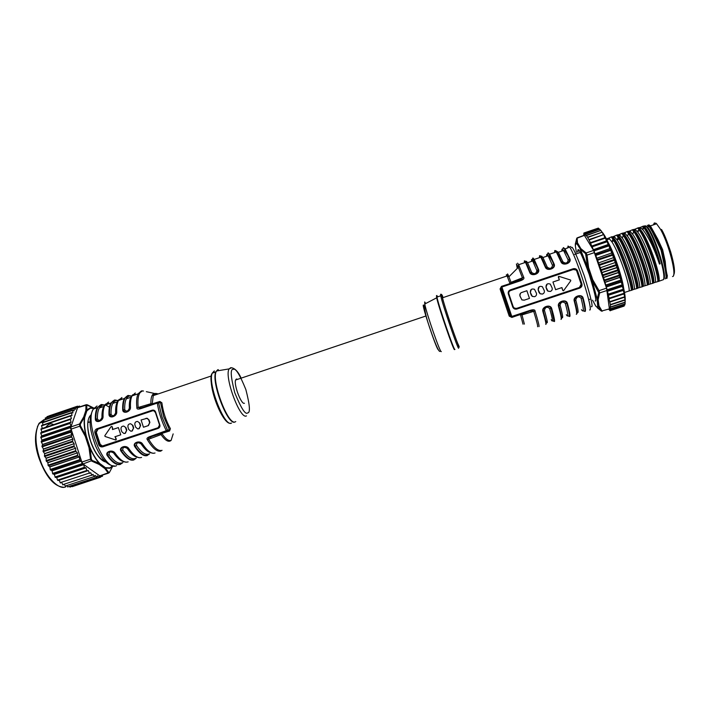 <?xml version="1.0" encoding="UTF-8"?>
<svg xmlns="http://www.w3.org/2000/svg" width="710" height="710" viewBox="0 0 710 710"><rect width="100%" height="100%" fill="white"/><g stroke="black" fill="none" stroke-linecap="round" stroke-linejoin="round"><path stroke-width="1.06" d="M438.301 349.799C436.313 349.125 421.207 303.516 423.453 305.06L424.402 306.489M459.334 346.862L459.334 346.862C459.423 348.628 456.175 339.975 449.572 320.92C443.404 301.856 440.848 293.177 441.913 294.872L442.685 296.248M523.03 324.195L520.501 314.734L521.983 314.894L520.705 314.361L511.901 317.414L509.23 316.145L500.089 288.952L501.464 286.37L510.321 283.503L511.022 282.323L509.94 283.343L507.091 275.942L506.372 274.699L506.612 276.101M144.946 406.741L139.994 408.223L138.166 407.505L150.893 403.706L151.904 404.265L152.206 403.883L150.893 403.706C150.733 397.6 151.896 394.183 154.381 393.473L157.478 394.183M507.978 276.288C507.126 272.986 507.437 273.155 508.919 276.793L511.022 282.323L523.705 277.317C524.521 278.577 523.252 279.793 519.897 280.956L501.899 287.017L500.089 288.952M171.119 440.404C168.607 442.543 165.252 440.608 161.037 434.609L147.334 439.667C146.366 438.514 147.378 437.431 150.351 436.419L167.56 430.216L166.948 431.494L169.211 430.704L170.4 428.671L169.584 430.988L161.525 433.544L161.037 434.609L161.995 433.668C165.554 438.949 168.589 441.194 171.083 440.413M532.935 257.961L534.213 259.434L538.526 269.392C540.487 273.891 531.222 277.015 529.696 272.374L530.184 272.383C527.361 265.052 525.631 261.227 524.983 260.925M548.155 252.795L549.611 254.207L554.164 264.111C556.187 268.602 546.886 271.744 545.289 267.102L545.786 267.111C542.955 260.037 541.118 256.257 540.274 255.777M563.438 247.604L565.089 248.953L569.881 258.804C571.958 263.295 562.613 266.445 560.971 261.812L561.459 261.821C558.61 254.961 556.675 251.225 555.646 250.612M122.892 462.538C119.031 466.257 113.99 463.878 107.76 455.403L107.343 455.705C104.547 451.737 112.659 449.039 115.082 453.14L114.718 453.104C118.313 458.252 121.685 461.198 124.845 461.926M136.196 458.154C132.495 461.828 127.578 459.397 121.445 450.877L121.02 451.169C118.268 447.185 126.415 444.469 128.803 448.596L128.43 448.56C132.024 453.823 135.37 456.805 138.468 457.506M149.561 453.761C146.012 457.382 141.228 454.897 135.184 446.324L134.767 446.625C132.042 442.614 140.225 439.889 142.586 444.034L142.204 443.998C145.798 449.368 149.109 452.394 152.144 453.069M237.566 379.344L236.43 378.998L235.587 380.019C233.625 384.758 241.391 405.082 244.444 403.253M443.102 297.579L442.401 296.345L442.534 297.774C444.096 305.513 458.536 347.669 458.837 345.388M520.705 314.361L529.979 311.024C531.976 310.368 533.219 310.474 533.707 311.353L521.983 314.894L524.397 324.115M526.367 261.875L526.429 261.28L527.583 262.727L531.657 272.409C534.399 274.433 536.139 273.847 536.884 270.652L532.731 260.987L531.524 259.549L531.568 261.378M541.49 256.576L541.615 256.124L542.946 257.517L547.259 267.146C550.037 269.161 551.785 268.566 552.513 265.38L548.12 255.76L546.727 254.384L546.647 256.266M556.72 251.287L558.379 252.281L562.923 261.857C565.746 263.863 567.503 263.268 568.204 260.082L563.58 250.523L562.009 249.201L561.788 251.127M123.753 461.642C120.602 461.038 117.221 458.154 113.609 452.98C110.574 451.196 109.038 451.702 109.029 454.506C113.893 461.296 118.162 464.091 121.827 462.893M137.394 457.222C134.296 456.663 130.933 453.734 127.312 448.445C124.285 446.652 122.75 447.158 122.706 449.971C127.498 456.805 131.669 459.645 135.211 458.483M151.079 452.794C148.044 452.279 144.707 449.306 141.077 443.883C138.059 442.082 136.515 442.587 136.444 445.418C141.166 452.297 145.239 455.181 148.656 454.054M553.019 281.976L559.32 279.873L558.335 277.06L559.027 276.376L570.636 280.051L570.751 280.787L563.527 290.763L562.844 290.417L561.921 287.577L555.619 289.68L552.948 282.021L555.619 289.68M563.509 290.772L562.764 290.452L561.85 287.612L555.548 289.715M552.14 287.985C552.495 289.6 551.91 290.745 550.365 291.437L547.934 291.1L546.034 287.168C545.963 284.204 547.375 283.166 550.259 284.08L552.14 287.985M544.277 290.612C544.641 292.218 544.046 293.372 542.511 294.055L540.115 293.745L538.18 289.795C538.109 286.849 539.502 285.81 542.369 286.689L544.277 290.612M536.432 293.23C536.795 294.836 536.21 295.99 534.674 296.673L532.314 296.381L530.352 292.413C530.272 289.494 531.648 288.455 534.497 289.298L536.432 293.23M120.762 434.822L118.392 427.597L120.762 434.822L115.26 436.659L116.298 439.241L115.668 439.987L105.071 436.472L104.823 435.7L111 426.71L112.207 426.745L112.89 429.426M116.298 439.241L116.041 439.863M126.788 430.136L124.995 433.402L123.868 433.49L121.827 431.778L121.037 429.373C120.806 427.225 121.712 426.133 123.753 426.089L125.998 427.722L126.788 430.136L125.359 433.286M133.702 427.819L131.9 431.094L130.764 431.183L128.732 429.47L127.942 427.056C127.702 424.908 128.616 423.817 130.667 423.772L132.903 425.414L133.702 427.819L132.255 430.979M140.624 425.512L138.832 428.778L137.678 428.867L135.654 427.163L134.864 424.74C134.625 422.583 135.539 421.491 137.607 421.456L139.834 423.098L140.624 425.512L139.178 428.671M666.051 278.258L666.947 278.355L667.365 275.737C666.459 272.951 665.749 268.176 665.226 261.44L662.625 249.663L657.842 239.27L650.395 225.878L648.762 224.821L648.203 225.416M158.303 393.899L155.632 393.402L153.254 395.612L152.206 403.883L159.874 401.461L161.889 402.801C163.069 411.915 165.9 420.542 170.4 428.671M501.278 286.902L500.941 288.038L510.463 316.349L509.23 316.145M523.705 277.317L518.664 264.706L518.344 267.351L522.462 277.947L521.832 279.323L501.704 286.485L501.011 287.852L510.588 316.332L511.795 316.447L511.963 317.006L510.463 316.349L511.626 317.059M529.829 311.078L519.285 314.539M162.004 433.135L161.525 433.544M159.874 401.461L160.522 402.659L157.292 403.085L141.184 408.507L141.317 407.904L157.904 402.455L158.658 403.138L162.013 416.956L167.56 430.216L169.379 429.594L163.628 416.486L160.522 402.659L161.889 402.801M527.734 311.477L511.892 316.731L528.489 311.521M538.961 326.653C539.449 326.414 538.162 321.222 535.083 311.095L533.707 311.353C536.76 321.373 538.056 326.502 537.585 326.742M519.747 280.406L521.832 279.323L519.711 280.486L519.897 280.956M535.083 311.095C535.003 309.604 533.254 309.391 529.829 310.456L511.795 316.447L501.73 286.538L516.374 281.613M162.093 450.326C158.294 451.471 153.777 447.726 148.532 439.082C148.23 438.203 148.993 437.458 150.822 436.845L150.351 436.419M150.697 438.31L150.822 436.845L166.948 431.494L166.486 431.068C161.933 422.175 158.871 412.847 157.292 403.085L157.309 402.57L141.219 407.993L139.994 408.223L141.104 407.868L140.367 406.839M136.852 407.753L138.166 407.505C137.305 397.538 138.778 391.991 142.586 390.873L138.113 393.828C136.657 396.863 136.24 401.505 136.852 407.753C136.764 409.235 138.201 409.484 141.184 408.507M527.61 311.193L511.874 316.678M529.829 310.456L531.657 311.983M545.759 324.426C546.292 324.239 545.324 319.935 542.875 311.486C541.233 306.8 550.516 303.711 551.723 308.557L551.208 308.548L554.048 321.168L553.587 321.302M561.006 319.402C561.699 319.172 560.873 314.805 558.513 306.303C556.924 301.59 566.243 298.484 567.414 303.356L566.891 303.356C568.896 310.749 569.722 315.045 569.367 316.234L568.763 316.243M576.626 313.971L576.68 313.971C577.541 313.678 576.857 309.294 574.621 300.8L574.23 301.102C572.686 296.363 582.049 293.239 583.167 298.138L582.644 298.147C584.632 305.841 585.324 310.217 584.721 311.255L583.993 311.149M577.487 270.776L581.916 283.885C582.342 285.837 581.614 287.239 579.733 288.109L516.853 309.036C514.874 309.462 513.49 308.761 512.709 306.951L508.351 293.976C507.872 292.067 508.555 290.692 510.392 289.84L573.183 268.744C575.215 268.3 576.653 268.975 577.487 270.776L576.946 271.087L576.023 269.853L573.369 269.436L510.605 290.514C509.079 291.215 508.502 292.351 508.892 293.913L508.351 293.976M132.761 394.716C130.8 397.005 129.939 401.23 130.196 407.407L130.48 407.141C131.039 411.809 122.874 414.569 122.688 409.776L123.203 409.768C122.972 401.327 124.649 396.624 128.226 395.656M119.173 399.393C117.177 401.736 116.271 405.951 116.458 412.04L116.733 411.782C117.257 416.45 109.118 419.202 108.976 414.4L109.491 414.392C109.358 405.942 111.142 401.203 114.843 400.2M105.639 404.052C103.607 406.448 102.657 410.655 102.781 416.663L103.056 416.406C103.527 421.074 95.433 423.808 95.326 419.015L95.841 419.006C95.797 410.531 97.687 405.774 101.521 404.727M98.85 444.886L94.856 432.683C94.59 430.837 95.282 429.523 96.933 428.751L152.188 410.185C153.937 409.821 155.099 410.513 155.685 412.27L159.741 424.598C160.309 426.364 159.785 427.633 158.17 428.396L102.843 446.812C101.06 447.185 99.728 446.537 98.85 444.886L99.462 444.584L95.53 432.567L94.856 432.683M512.709 306.951L513.188 306.685L514.359 308.14L516.614 308.38L579.458 287.461C581.028 286.742 581.65 285.58 581.304 283.973L581.916 283.885M579.404 287.479L581.304 283.973L576.946 271.087L575.846 269.951L573.201 269.534L573.183 268.744M513.188 306.685L508.892 293.913M558.513 306.303L558.903 306.001C557.634 304.918 561.308 300.951 561.956 301.351C564.432 300.791 566.074 301.457 566.891 303.356L565.329 303.356C562.799 301.2 561.042 301.786 560.057 305.105L558.903 306.001C561.237 314.441 562.054 318.772 561.361 319.012L561.237 318.976M542.875 311.486L543.256 311.184C541.978 310.11 545.608 306.161 546.256 306.551C548.723 305.992 550.374 306.658 551.208 308.548L549.664 308.548C547.117 306.409 545.369 306.986 544.419 310.288L543.256 311.184C545.697 319.562 546.647 323.849 546.114 324.026L545.91 323.902M538.526 269.392L538.189 269.915C538.641 271.247 537.878 272.605 535.89 274.007L532.012 274.149L530.184 272.383L531.657 272.409M554.164 264.111L553.844 264.697C554.261 266.064 553.481 267.413 551.492 268.762L547.587 268.85L545.786 267.111L547.259 267.146M569.881 258.804L569.571 259.452C569.952 260.854 569.154 262.194 567.166 263.481L563.243 263.534L561.459 261.821L562.923 261.857M575.774 299.904L574.621 300.8C573.36 299.709 577.07 295.724 577.718 296.114C580.203 295.555 581.845 296.23 582.644 298.147L581.064 298.147C578.552 295.981 576.795 296.558 575.774 299.904C578.597 310.856 578.863 314.77 576.564 311.628M109.42 407.327C105.062 403.954 101.699 404.167 99.338 407.966C97.944 410.478 97.297 414.152 97.394 418.971C99.045 421.172 100.571 420.657 101.974 417.436L102.781 416.663C103.012 418.9 99.338 422.317 97.811 421.27C98.575 422.299 102.755 419.85 102.826 416.548L102.826 416.548C102.737 411.498 103.456 407.673 104.974 405.073C103.571 407.655 102.932 411.427 103.056 416.406M131.918 396.1C129.522 395.426 127.658 396.331 126.336 398.807C125.075 401.283 124.552 404.931 124.747 409.741C126.46 411.933 127.995 411.409 129.362 408.188L130.196 407.407C130.463 409.67 126.77 413.087 125.191 412.013C127.773 412.261 129.46 410.691 130.241 407.3L130.241 407.3C130.054 402.25 130.649 398.452 132.033 395.887C130.773 398.434 130.258 402.188 130.48 407.141M118.428 400.573C116.041 400.023 114.168 400.964 112.801 403.395C111.479 405.889 110.893 409.555 111.044 414.374C112.721 416.566 114.257 416.042 115.632 412.821L116.458 412.04C116.706 414.294 113.023 417.711 111.47 416.655C112.26 417.702 116.467 415.226 116.502 411.933L116.502 411.933C116.369 406.883 117.026 403.076 118.472 400.493C117.141 403.058 116.564 406.821 116.733 411.782M159.404 424.607L155.419 412.483L153.733 410.708L152.552 410.77L97.323 429.319L95.53 432.567L96.285 432.354L100.208 444.345L102.435 446.004L101.734 446.226L158.117 427.722L159.741 424.598M100.208 444.345L99.462 444.584L101.734 446.226M115.632 412.821C115.473 408.002 116.041 404.345 117.336 401.86C116.431 404.141 116.094 407.638 116.325 412.368C116.236 414.72 114.612 416.149 111.461 416.655L109.491 414.392L111.044 414.374M129.362 408.188C129.149 403.378 129.655 399.739 130.888 397.263C130.054 399.517 129.779 403.005 130.063 407.726C129.54 410.522 127.906 411.951 125.182 412.013L123.203 409.768L124.747 409.741M136.444 445.418L135.184 446.324C133.782 444.238 136.817 441.123 139.249 442.179L141.432 443.164M122.706 449.971L121.445 450.877C120.008 448.835 123.007 445.72 125.395 446.741L127.72 447.779M109.029 454.506L107.76 455.403C106.305 453.406 109.26 450.3 111.612 451.285L114.07 452.385M101.974 417.436C101.858 412.608 102.48 408.942 103.855 406.431C102.861 408.738 102.462 412.261 102.648 416.992C102.533 419.353 100.918 420.781 97.802 421.27L95.841 419.006L97.394 418.971M510.392 289.84L510.561 290.567L573.201 269.534M96.933 428.751L98.024 429.124L96.285 432.354M98.024 429.124L152.952 410.673M559.24 279.9L558.522 276.456M550.303 291.464L547.871 291.135L546.833 289.769L545.972 287.204L547.188 284.009M542.458 294.082L540.061 293.771L538.996 292.387L538.136 289.831L539.272 286.68M534.63 296.691L532.26 296.407L531.169 295.005L530.308 292.449L531.355 289.369M524.22 300.17L529.465 298.413L524.22 300.17L521.903 299.904L519.906 295.928L520.341 293.434M581.117 284.044L576.769 271.185M123.753 426.08L125.998 427.722M130.667 423.772L132.903 425.414M137.607 421.456L139.834 423.098M149.881 422.414L148.425 425.583L143.455 427.234L141.077 419.983L146.881 418.359L149.082 420L149.881 422.414L148.088 425.689L143.455 427.234M145.887 418.385L147.218 418.261L149.082 420M529.465 298.413L526.882 290.736L521.672 292.484C520.155 293.168 519.578 294.304 519.942 295.901L521.903 299.904M524.255 300.152L521.939 299.886M115.925 439.366L115.26 436.659M120.398 434.937L114.887 436.774M118.029 427.704L112.517 429.55L112.207 426.745M111.852 426.39L111.825 426.852M126.433 430.242L125.643 427.828M133.347 427.926L132.557 425.512M140.278 425.618L139.488 423.195M149.544 422.521L148.745 420.098M666.379 274.797L666.299 274.016M664.143 260.428L661.906 249.938L657.345 240.353M666.291 276.802L666.947 278.355M37.39 426.79C39.023 423.16 41.153 421.154 43.78 420.79M59.063 430.837L59.427 431.352M69.589 427.926L69.66 427.26M60.456 483.022L59.134 480.191L88.342 470.553L87.002 470.774L85.892 467.739L55.353 477.502L54.306 474.395L83.665 464.686L54.217 474.271L52.877 473.996L52.016 470.845L81.428 461.083L51.928 470.695L50.321 469.851L49.869 466.923L79.245 456.974L49.789 466.763L48.147 465.538L47.907 462.716L77.39 452.891L47.836 462.547L46.194 460.967L46.159 458.296L75.588 448.276L46.097 458.127L44.481 456.219L44.677 453.752L74.097 443.706L44.623 453.575L43.062 451.382L43.47 449.173L72.882 439.108L43.425 448.995L41.961 446.226L42.573 444.629L71.95 434.564L42.538 444.46L41.215 441.522L41.988 440.227L71.328 430.162L41.979 440.058L40.754 437.262L41.739 436.029L71.018 425.982L41.739 435.869L40.674 432.976L71.027 422.095L41.837 431.973L40.949 429.044L71.337 418.714L42.254 428.441L41.579 425.858L70.689 415.545M90.383 472.833L89.504 473.357L88.342 470.553M63.004 484.966L61.717 482.605M92.841 474.404L91.972 475.372L90.703 472.736M65.489 486.306L64.344 484.522M95.122 475.434L94.377 476.783L93.01 474.351M67.867 487.042L66.935 485.835M97.252 475.877L96.666 477.582L95.238 475.398M70.095 487.175L69.474 486.519M99.214 475.735L98.805 477.75L97.341 475.851M72.145 486.687L100.58 477.218L99.285 475.709M100.935 475.665L100.58 477.218M102.542 475.132L102.471 476.268L101.53 475.46M77.922 407.469L86.407 404.647M77.532 407.886L70.92 426.914L71.089 429.115L79.751 426.195L85.298 436.339L86.025 436.038L80.452 425.778L80.328 424.216L84.446 417.107L83.7 416.974L84.721 417.329L86.886 410.806L86.744 405.055L85.945 405.028L85.866 410.46L90.197 407.868L93.835 408.241M86.744 405.055L93.915 408.126M45.919 427.065C48.537 423.888 51.102 423.071 53.605 424.642M63.625 478.771L61.699 479.339M87.188 470.863L57.9 480.519L57.537 480.12L56.694 477.537L85.981 467.854M71.355 418.58L70.636 415.652L71.719 415.59M71.994 415.492L71.461 412.634L72.766 412.936M72.917 412.883L72.589 410.14L74.009 410.833M74.115 410.797L73.973 408.241L75.482 409.288M75.571 409.262L75.633 406.892L77.159 408.312M75.588 448.276L74.026 446.341L74.151 443.883M71.089 429.115L81.854 462.077L83.034 463.976L99.764 475.877L108.355 473.224M77.31 452.723L75.73 451.116L75.65 448.454M79.245 456.974L77.674 455.722L77.39 452.891M81.348 460.941L79.813 460.062L79.325 457.134M83.576 464.553L82.111 464.065L81.428 461.083M85.892 467.739L84.525 467.659L83.665 464.686M79.236 407.158L79.538 406.067L80.159 406.839M77.23 408.294L77.496 406.173L78.579 407.38M71.027 422.095L70.228 418.971M71.018 425.982L69.953 423.071L71.027 422.237M71.328 430.162L70.112 427.34L71.027 426.133M40.798 437.023L70.166 427.092L40.816 437.005M71.95 434.564L70.609 431.893L71.346 430.331M72.882 439.108L71.444 436.641L71.985 434.742M74.097 443.706L72.589 441.487L72.926 439.286M46.949 417.445L47.224 416.69M45.28 419.433L45.271 418.004L73.946 408.303M43.94 421.962L43.745 419.956L72.58 410.167L43.745 419.956M42.928 424.988L42.52 422.441L71.488 412.59L42.52 422.441M112.872 465.955L109.26 472.7L108.222 473.1L104.885 468.582L105.497 467.695L99.844 463.559L99.231 464.455L91.705 461.101L90.543 459.192L81.854 462.077M104.885 468.582L99.231 464.455L99.755 463.896C96.028 459.938 92.699 454.471 89.779 447.513L89.016 447.69L90.543 459.192L91.35 459.113L89.993 447.371L86.283 436.029L85.298 436.339L89.016 447.69L89.993 447.371C92.886 454.249 96.169 459.645 99.844 463.559L92.176 460.462L91.35 459.113M93.693 408.445L90.418 408.188L86.886 410.806L85.866 410.46L83.7 416.974L79.573 423.994L70.92 426.914M90.418 417.018L89.904 416.983M109.491 472.345L108.852 472.603L105.453 468.067L109.952 468.272L112.721 465.938M80.452 425.778L79.751 426.195L79.573 423.994L80.328 424.216M86.283 436.029C84.561 428.796 84.037 422.565 84.721 417.329L84.446 417.107C83.753 422.406 84.277 428.716 86.025 436.038L86.283 436.029M637.749 230.794L638.512 230.777M595.646 305.948L597.367 307.492L597.953 305.522L599 305.921L602.186 311.255M597.288 307.767L601.388 311.095L609.313 308.912M599.817 244.187L599.693 243.636M595.158 300.933L595.158 300.933C596.941 302.087 594.944 293.195 589.158 274.255C582.307 255.804 578.561 247.692 577.922 249.929L577.638 251.97M584.312 235.25L593.604 250.426L606.544 288.154L599.036 290.647L599.648 292.919L598.131 299.726L597.181 299.505L591.856 280.06L592.735 279.767L588.608 267.546L587.765 267.839L580.265 249.609L580.869 248.651L577.869 243.432L577.283 244.382L575.695 243.388L575.375 245.997L576.413 252.387M592.539 300.161L595.805 306.134L601.29 310.909L597.953 305.522L597.074 299.336L598.787 292.68L591.856 280.06L587.729 267.856L585.59 253.656L580.301 249.263L580.869 248.651L586.132 252.946L587.01 255.103L594.501 252.574M586.22 255.174L587.01 255.103L588.608 267.546L587.853 267.723L580.682 250.071L591.9 280.077L597.181 299.505L597.811 307.741L598.193 305.832M577.141 237.85L577.452 243.716L580.798 249.805L577.283 244.382L576.733 238.32L575.553 243.131M577.549 243.592L577.274 243.983C575.792 242.11 575.153 242.651 575.348 245.624L575.375 245.997M599 305.921L598.131 299.726L597.305 299.584L592.025 280.077L592.735 279.767L599.036 290.647L598.361 291.073M609.357 308.566L606.544 288.154M657.531 240.708L652.295 231.726L661.063 250.186L665.403 270.324L666.166 276.864L665.43 278.861M647.254 225.336L648.993 226.277L652.295 231.726M610.307 309.862L624.525 305.202L610.103 310.297L610.209 310.802L608.647 309.134M610.103 310.297L610.431 304.972L609.02 298.848L623.877 293.949L624.773 296.745L609.917 301.635M609.233 298.138L608.284 295.333L623.194 290.408L624.143 293.221L609.233 298.138L609.02 298.848M623.194 290.408L623.282 289.21L608.328 294.153L608.284 295.333M608.328 294.153L607.334 291.375L622.288 286.423L623.282 289.21M622.288 286.423L622.208 284.79L607.21 289.76L607.334 291.375M607.21 289.76L606.198 287.053L621.179 282.083L622.208 284.79M621.179 282.083L620.93 280.033L605.905 285.021L606.198 287.053M605.905 285.021L604.884 282.447L619.901 277.45L619.475 275.018L604.432 280.033L604.884 282.447M604.432 280.033L603.429 277.637L618.454 272.631L617.878 269.862L602.817 274.885L603.429 277.637M602.817 274.885L601.849 272.72L616.884 267.697L616.156 264.652L601.095 269.685L601.849 272.72M601.095 269.685L600.19 267.785L615.144 262.567L600.19 267.785M600.119 267.59L599.559 265.256L614.603 260.206L614.345 259.478L599.302 264.528L599.559 265.256M599.302 264.528L598.459 262.931L613.404 257.703L598.459 262.931M598.397 262.744L597.722 260.206L612.748 255.156L612.481 254.455L597.456 259.514L597.722 260.206M597.456 259.514L596.711 258.245L611.621 253.026L596.711 258.245M596.64 258.067L595.876 255.387L610.875 250.337L610.609 249.68L595.619 254.73L595.876 255.387M595.619 254.73L594.962 253.825L609.846 248.615L594.962 253.825M594.9 253.656L594.057 250.879L609.011 245.837L608.754 245.225L593.8 250.275L594.057 250.879M593.8 250.275L593.267 249.734L608.106 244.551L593.267 249.734M593.196 249.583L592.291 246.769L607.201 241.728L606.952 241.187L592.051 246.228L592.291 246.769M592.051 246.228L606.429 240.912L591.634 246.068M591.572 245.935L590.622 243.131L605.479 238.098L605.24 237.628L590.392 242.66L590.622 243.131M590.392 242.66L589.078 240.024L603.686 234.619L588.874 239.625L589.078 240.024M588.874 239.625L587.676 237.504L602.24 232.188L587.676 237.504M587.498 237.167L586.442 235.605L600.971 230.368L586.442 235.605M586.291 235.33L585.936 235.631L585.404 234.344L599.879 229.188L585.404 234.344M585.271 234.131L584.889 234.469L584.57 233.75L598.956 228.647L584.57 233.75M584.463 233.59L598.574 228.549L598.344 228.096L583.904 233.022L584.117 233.475M583.895 233.022L583.726 235.454M663.522 279.429C668.429 276.856 652.481 228.238 646.038 226.171L645.869 226.091M642.878 229.064L643.074 227.023M645.257 225.789L646.064 226.499C652.916 232.25 666.477 273.714 663.459 279.633L658.552 281.382C658.401 270.785 645.639 235.383 638.299 227.795L637.633 228.025L638.947 229.685C646.499 239.589 657.708 271.761 657.886 281.604L655.374 282.296C657.158 277.264 645.772 242.536 637.899 232.321L634.891 229.241L632.344 229.809L633.728 231.602C641.183 241.675 652.286 273.598 652.579 283.352L650.103 284.036C651.753 279.065 640.455 244.613 632.681 234.229L629.646 231.025L627.072 231.602L628.519 233.528C635.867 243.752 646.872 275.436 647.272 285.101L644.84 285.775C646.366 280.867 635.139 246.689 627.471 236.128L624.409 232.8L621.8 233.386L623.318 235.454C630.56 245.837 641.476 277.273 641.982 286.849L639.595 287.506C640.979 282.669 629.832 248.766 622.271 238.045L619.173 234.566L616.537 235.17L618.126 237.38C625.27 247.914 636.08 279.101 636.701 288.588L634.349 289.236C635.601 284.461 624.543 250.834 617.079 239.953L613.955 236.332L612.331 236.892L613.209 237.619C619.892 243.423 634.19 284.364 632.708 289.778L632.077 290.115C631.341 279.758 618.65 244.489 611.94 236.723L611.283 236.945L612.934 239.305C619.981 249.991 630.702 280.929 631.421 290.337L629.113 290.967C630.24 286.245 619.253 252.902 611.896 241.861L608.745 238.098L606.429 238.888M623.992 305.735L610.209 310.669M645.168 225.762L643.757 226.241L644.653 226.978C648.762 230.759 656.537 249.174 660.131 263.836L659.457 264.058C654.416 248.908 648.887 237.451 642.87 229.685L640.145 227.466L638.299 227.795M641.236 228.132L639.479 228.727C646.872 234.318 661.179 275.436 658.995 281.098M660.131 263.836C656.315 249.734 648.416 231.566 643.464 226.073L640.145 227.466M642.807 226.295L643.748 227.484C649.685 236.341 654.922 248.536 659.457 264.058M610.28 309.746L624.853 304.963L624.676 304.173L610.573 308.806M658.552 281.382L657.886 281.604M637.633 228.025L634.891 229.241M635.858 229.951L634.207 230.51C641.458 236.146 655.765 277.228 653.724 282.846L653.244 283.13C652.978 272.587 640.225 237.211 633.009 229.587M655.374 282.296L653.724 282.846M610.547 308.664L625.199 303.853L624.844 302.487L610.627 307.155M653.244 283.13L652.579 283.352M632.344 229.809L629.646 231.025M610.573 306.933L625.297 302.096L624.764 300.17L610.44 304.883M630.587 231.735L628.945 232.294C636.053 237.965 650.36 279.012 648.461 284.577L647.937 284.887C647.555 274.388 634.82 239.03 627.729 231.38M650.103 284.036L648.461 284.577M647.937 284.887L647.272 285.101M610.369 304.581L625.155 299.718L624.427 297.268L610.014 302.016M627.072 231.602L624.409 232.8M625.332 233.519L623.691 234.069C630.658 239.785 644.955 280.796 643.198 286.316L642.648 286.627C642.142 276.181 629.415 240.85 622.457 233.164M644.84 285.775L643.198 286.316M642.648 286.627L641.982 286.849M623.77 293.345L623.877 293.949M623.859 293.825L609.357 298.608M621.8 233.386L619.173 234.566M620.087 235.294L618.446 235.844C625.27 241.604 639.568 282.58 637.953 288.047L637.358 288.375C636.737 277.974 624.028 242.669 617.194 234.948M639.595 287.506L637.953 288.047M637.358 288.375L636.701 288.588M623.158 290.257L608.248 295.183M616.537 235.17L613.955 236.332M634.349 289.236L632.708 289.778M632.077 290.115L631.421 290.337M622.244 286.263L607.298 291.215M611.283 236.945L608.745 238.098M629.113 290.967L624.525 292.476M622.67 294.215L622.776 293.674M622.847 294.153L622.874 293.638M625.075 301.28C625.856 296.327 623.416 284.95 617.735 267.137L616.173 262.522C610.573 246.823 605.958 236.758 602.328 232.33M602.204 232.197L601.476 231.566M621.135 281.905L606.154 286.875M620.859 294.81L620.886 294.295M604.867 237.788L590.045 242.767M615.215 262.753L616.156 264.652M613.467 257.89L614.345 259.478M614.603 260.206L615.144 262.567M611.692 253.204L612.481 254.455M612.748 255.156L613.404 257.703M609.917 248.784L610.609 249.68M610.875 250.337L611.621 253.026M608.168 244.702L608.754 245.225M609.011 245.837L609.846 248.615M606.491 241.045L606.952 241.187M607.201 241.728L608.106 244.551M605.479 238.098L606.429 240.912M599.071 228.815L599.329 229.374M599.977 229.383L600.474 230.537M601.095 230.617L601.787 232.339M602.391 232.498L603.251 234.77M603.864 235.01L604.849 237.752M619.901 277.45L620.93 280.033M618.454 272.631L619.475 275.018M616.884 267.697L617.878 269.862M619.848 277.273L604.831 282.26M618.392 272.436L603.376 277.441M616.821 267.501L601.787 272.525M441.3 351.565C440.546 353.979 426.373 313.261 424.766 304.013L424.695 301.954L425.716 303.516M230.803 367.647L229.108 368.907C223.952 376.389 240.14 420.08 246.459 415.891L246.468 415.882M233.262 369.369C235.587 367.842 239.785 374.578 245.864 389.586C249.885 405.179 250.479 412.954 247.63 412.9L247.612 412.909C245.438 415.039 241.151 408.312 234.761 392.736C230.661 376.522 230.164 368.73 233.244 369.369L233.262 369.369M454.924 349.409C454.489 352.062 438.531 305.637 436.952 297.082L436.863 295.493L437.671 296.833M454.506 349.506C454.08 352.107 438.753 307.705 436.685 297.818L436.472 295.662M218.281 369.617L216.523 370.984C210.559 379.149 228.212 426.541 235.374 421.784L235.755 421.58M458.669 348.175C458.349 350.793 442.41 304.333 440.724 295.804L440.599 294.224M214.908 372.262L213.701 372.164L212.281 373.149M529.696 272.374L525.515 262.38L518.664 264.706L517.581 263.17M442.534 297.774L507.091 275.942L508.919 276.793L518.344 267.351L516.436 263.934L517.262 268.442M147.334 439.667C152.641 448.4 157.221 452.181 161.072 451.01M524.832 260.943L525.515 262.38L524.344 260.881L524.468 262.744M545.289 267.102L540.878 257.171L539.529 255.724L539.502 257.641M560.971 261.812L556.312 251.935L554.776 250.541L554.608 252.511M591.368 306.631C593.391 308.069 591.031 297.801 584.294 275.844C576.369 254.428 572.091 245.039 571.443 247.666M589.646 309.977C593.959 311.805 576.254 255.973 569.748 247.373L568.044 246.042L567.751 248.056M101.175 404.602L102.036 404.514M102.018 407.052L100.367 406.28M115.082 453.14C120.07 460.16 124.427 463.062 128.146 461.846M128.803 448.596C133.711 455.66 137.971 458.607 141.565 457.435M142.586 444.034C147.414 451.143 151.567 454.134 155.029 452.998M127.889 395.532L128.616 395.47M108.976 414.4C108.834 409.439 109.446 405.667 110.822 403.085L114.354 400.103L115.295 400.005M673.621 274.965C675.352 272.525 674.376 264.865 670.702 251.997C666.956 240.708 663.894 233.199 661.507 229.454M672.53 276.518C677.34 276.856 668.811 243.299 660.3 228.993L656.581 223.783L654.327 222.94L653.404 224.857M436.774 296.034L437.262 296.975M440.599 294.233L440.937 294.703M533.512 262.558L532.846 258.36M501.171 288.828L501.961 291.242M101.033 404.629L97.35 407.655L93.329 409.022C84.1 422.184 104.894 472.425 116.573 465.653M127.738 395.559L124.339 398.496L118.472 400.493L121.916 397.538M143.535 391.059L142.861 390.908M142.532 390.873L141.361 390.935L138.113 393.828L132.033 395.887L135.326 392.985M217.784 369.724L215.733 371.987C211.056 382.344 228.194 426.55 235.01 421.944M214.296 370.913L212.219 373.176C207.444 383.569 224.6 427.731 231.504 423.089M212.086 373.469C209.956 376.096 210.852 384.58 214.793 398.922M511.954 316.971L519.471 314.903M511.919 316.82L518.211 314.894M173.16 433.89L171.119 440.395M157.931 402.446L158.632 402.268M146.34 391.671L154.434 393.455L153.254 395.612L211.385 375.945M509.869 283.796L520.261 279.882L520.457 278.702M141.29 407.913L150.813 404.762M551.723 308.557C554.128 317.042 555.016 321.39 554.386 321.586M567.414 303.356C569.722 311.903 570.467 316.305 569.668 316.553M576.316 314.361C577.186 314.077 576.493 309.658 574.23 301.102M583.167 298.138C585.377 306.738 585.99 311.193 585.022 311.504M501.446 286.725L500.914 288.322L511.076 316.926L501.038 287.63L501.704 286.485M122.688 409.776C122.493 404.815 123.043 401.052 124.339 398.496L127.995 395.541L131.075 395.923M108.559 402.073L104.974 405.073L110.822 403.085L114.612 400.085L117.887 400.467M95.326 419.015C95.238 414.036 95.912 410.256 97.35 407.655L101.29 404.611L104.76 404.993M97.048 405.987L93.329 409.022C87.144 420.577 90.889 432.496 95.495 445.773C101.432 459.077 107.76 465.804 114.47 465.973M120.585 464.331C116.795 465.591 112.375 462.716 107.343 455.705M133.968 459.929C130.303 461.145 125.99 458.225 121.02 451.169M147.405 455.509C143.864 456.681 139.657 453.717 134.767 446.625M579.733 288.109L579.458 287.461M516.614 308.38L516.853 309.036M524.805 261.271L524.938 262.576M532.766 261.049C531.905 255.982 533.37 258.058 537.15 267.271L538.118 269.702L536.884 270.652M539.964 256.008L539.99 257.473M547.703 255.094C547.357 251.154 548.954 253.248 552.495 261.386L553.756 264.422L552.513 265.38M555.229 250.745L555.105 252.343M562.817 249.512C562.826 246.192 564.512 248.189 567.894 255.502L569.464 259.123L568.204 260.082M102.826 446.128L102.843 446.812M158.117 427.722L158.17 428.396M152.81 410.699L152.188 410.185M566.305 314.681C568.639 318.328 568.319 314.557 565.329 303.356M560.057 305.105C563.101 316.278 563.483 320.024 561.22 316.358L560.865 315.702M551.182 319.669C553.303 323.378 552.797 319.669 549.664 308.548M544.419 310.288C547.596 321.381 548.164 325.065 546.114 321.337M545.812 320.716L544.845 318.613M581.499 309.675C584.055 313.261 583.913 309.418 581.064 298.147M104.894 405.215C102.293 404.478 100.438 405.392 99.338 407.966L103.855 406.431C105.24 404.025 107.112 403.058 109.491 403.537M113.609 452.98L114.647 453.033L119.342 458.633M127.312 448.445L128.368 448.498L133.347 454.489M141.077 443.883L142.151 443.945L147.387 450.309M131.794 396.358C129.131 395.319 127.312 396.136 126.336 398.807L130.888 397.263C132.131 394.893 133.879 393.979 136.116 394.503M118.313 400.786C115.686 399.908 113.849 400.777 112.801 403.395L117.336 401.86C118.659 399.473 120.469 398.532 122.777 399.029M667.365 275.737L666.255 273.643M657.291 240.246L657.531 238.791M653.04 231.478L653.085 232.294M661.906 249.938L662.625 249.663M664.152 260.464L665.226 261.44M649.135 226.25L648.762 224.821M651.079 229.144L650.617 226.419M656.235 223.472L655.153 224.262M65.853 486.705C59.4 490.77 45.617 476.836 40.239 460.08L39.432 457.719C34.95 443.12 34.825 431.644 39.068 423.302L43.967 419.645M101.645 419.912L101.202 419.353M90.747 415.119C85.626 419.743 88.075 434.351 90.481 440.981L90.569 441.247C92.566 447.868 98.912 460.568 105.737 461.97M89.327 473.073L60.119 482.693M91.785 475.123L62.684 484.69M94.19 476.57L65.196 486.093M96.48 477.404L67.61 486.882M98.619 477.626L69.873 487.051M100.873 476.694L102.329 476.215M74.195 446.661L44.659 456.539M75.659 450.743L46.114 460.604M75.917 451.409L46.381 461.26M77.576 455.35L48.049 465.174M77.869 455.98L48.342 465.796M79.697 459.698L50.206 469.487M80.008 460.284L50.525 470.073M81.978 463.71L52.531 473.464M82.307 464.251L52.877 473.996M84.375 467.322L54.998 477.031M84.721 467.792L55.353 477.502M86.833 470.455L57.537 480.12M78.002 406.67L79.422 406.191M75.748 406.901L77.399 406.342M46.958 416.841L75.562 407.096M45.209 418.243L73.938 408.463M43.709 420.24L72.562 410.424M42.493 422.787L71.461 412.936M41.579 425.858L70.663 415.98M40.994 429.39L70.183 419.503M70.033 422.849L40.763 432.754M40.745 433.34L70.033 423.435M40.852 437.626L70.21 427.713M70.636 431.6L41.215 441.522M41.304 442.179L70.734 432.266M71.444 436.322L41.961 446.226M42.094 446.901L71.577 436.996M72.562 441.141L43.044 451.036M43.221 451.72L72.739 441.824M73.973 445.978L44.437 455.855M92.176 460.462L83.034 463.976M99.764 475.877L108.852 472.603M86.957 404.798L87.419 404.913M112.455 465.893L109.926 467.89L105.497 467.695M581.41 252.041L581.845 252.716M607.148 290.443L599.648 292.919L598.787 292.68M593.604 250.426L586.132 252.946L585.59 253.656M576.733 238.32L584.578 235.321M663.637 260.117L664.036 259.825L661.516 250.044L657.566 240.779L657.069 240.77M665.403 270.324L664.045 259.904M666.166 276.864L665.776 269.977M652.801 231.78L649.659 226.605L647.085 226.996M648.993 226.277L648.079 225.336M577.549 243.601L577.115 237.868L584.49 235.188M661.063 250.186L661.516 250.044M623.424 289.804L608.47 294.748M622.377 285.438L607.378 290.399M608.497 243.148C613.839 252.378 622.271 277.379 623.611 287.958M621.126 280.725L606.1 285.704M619.697 275.746L604.645 280.752M618.108 270.599L603.047 275.622M616.404 265.389L601.343 270.421M441.416 294.295L440.724 295.804L436.952 297.082L436.685 297.818L424.766 304.013C424.101 308.894 426 317.521 430.473 329.893C433.739 339.824 438.585 352.107 439.907 351.397M240.859 377.507C238.143 371.703 235.045 368.446 231.566 367.736L229.108 368.907L216.523 370.984L215.733 371.987L212.219 373.176C206.805 385.92 223.171 425.29 230.51 423.222M568.896 316.296L567.84 315.657M553.711 321.337L552.478 320.565M540.026 255.804L540.878 257.171L534.213 259.434L537.15 267.271C533.947 260.685 534.248 262.434 532.731 260.987L527.583 262.727L525.196 261.094M555.291 250.621L556.312 251.935L549.611 254.207L552.495 261.386C550.179 257.153 548.715 255.28 548.12 255.76L542.946 257.517L540.505 255.955M570.654 246.512L565.089 248.953L567.894 255.502C565.63 251.73 564.193 250.071 563.58 250.523L558.379 252.281L555.894 250.799M584.135 311.22L583.238 310.696M126.46 462.157C122.892 462.183 118.987 459.175 114.736 453.122L111.639 451.294M139.959 457.728C136.489 457.746 132.655 454.693 128.448 448.578L125.43 446.75M153.511 453.273C150.147 453.282 146.384 450.202 142.222 444.016L139.284 442.188M589.779 299.318L588.679 299.682M90.126 421.846L87.836 422.619M426.133 315.932L235.587 380.019M458.474 344.945L458.483 346.604M538.189 269.915C539.36 270.519 537.275 275.427 532.012 274.149C535.633 274.85 537.692 273.439 538.189 269.915M553.844 264.697C555.531 264.324 551.972 270.918 547.587 268.85C552.256 268.691 554.332 267.306 553.844 264.697M569.571 259.452C571.186 261.324 565.559 265.496 563.234 263.525C568.648 265.025 570.032 259.816 569.571 259.452M560.953 316.19L561.397 316.296M545.378 320.787L545.91 321.186M580.283 252.503L574.656 254.411M656.99 237.948L656.386 238.507M657.842 239.27L657.939 241.276M655.729 223.109L656.581 223.783L650.395 225.878M63.296 487.193C53.836 486.288 45.706 476.525 38.899 457.906C34.293 444.416 34.346 432.878 39.068 423.302L43.896 421.66M104.76 460.976C99.622 459.334 94.918 452.749 90.649 441.221C87.534 430.615 86.904 423.009 88.741 418.403M93.933 408.108L87.294 404.789L77.612 407.709M88.848 422.281L87.987 421.341M77.958 406.626L79.449 406.111M48.963 415.918L77.434 406.218M47.002 416.672L75.597 406.936M45.254 418.021L73.973 408.241M41.588 425.441L70.663 415.572M40.985 428.92L70.166 419.024M40.718 432.798L69.988 422.894M90.401 417.107L89.859 417.018M577.86 251.89L578.384 250.612L579.298 250.932M611.736 241.604L613.884 240.885M616.999 239.829L619.182 239.092M645.958 229.508L646.508 229.321M601.29 310.909L602.009 311.158M646.038 226.171L645.221 225.771M610.201 310.643L624.152 306.072M644.653 226.978L646.064 226.499M642.87 229.685L643.748 227.484M637.899 232.321L638.947 229.685M632.681 234.229L633.728 231.602M627.471 236.128L628.519 233.528M622.271 238.045L623.318 235.454M617.079 239.953L618.126 237.38M613.209 237.619L614.842 237.069M611.896 241.861L612.934 239.305M606.881 239.767L609.615 238.835M608.763 245.243L593.817 250.284M606.979 241.205L592.078 246.246M605.275 237.646L590.427 242.678M603.686 234.619L588.901 239.643M602.24 232.188L587.525 237.184M600.962 230.368L586.318 235.347M599.879 229.188L585.306 234.149M598.991 228.673L584.499 233.608M583.931 233.04L598.379 228.114"/></g></svg>
